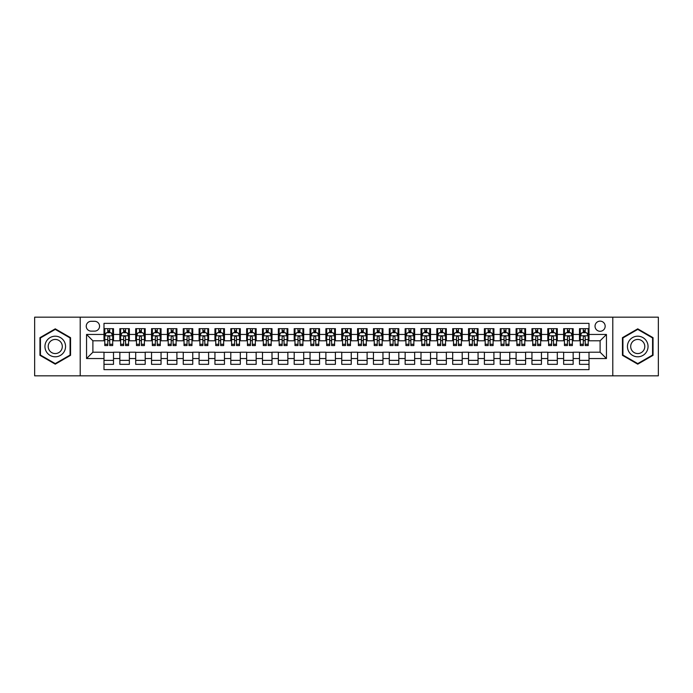 <?xml version="1.0" encoding="UTF-8"?>
<svg xmlns="http://www.w3.org/2000/svg" width="693" height="693" viewBox="0 0 693 693"><rect width="100%" height="100%" fill="white"/><g stroke="black" fill="none" stroke-linecap="round" stroke-linejoin="round"><path stroke-width="1.04" d="M600.103 321.136A5.076 5.076 0 0 0 595.027 326.212A5.076 5.076 0 0 0 600.103 331.28A5.076 5.076 0 0 0 605.171 326.212A5.076 5.076 0 0 0 600.103 321.136M612.785 375.823L658.35 375.823L658.35 317.177L612.785 317.177L612.785 375.823L80.215 375.823L80.215 317.177L34.65 317.177L34.65 375.823L80.215 375.823M589.007 328.673L579.495 328.673L579.495 334.45L573.154 334.45L573.154 340.791L579.495 340.791L579.495 334.45M573.154 334.45L573.154 328.673L563.643 328.673L563.643 334.45L557.302 334.45L557.302 340.791L563.643 340.791L563.643 334.45M557.302 334.45L557.302 328.673L547.799 328.673L547.799 334.45L541.458 334.45L541.458 340.791L547.799 340.791L547.799 334.45M541.458 334.45L541.458 328.673L531.947 328.673L531.947 334.45L525.606 334.45L525.606 340.791L531.947 340.791L531.947 334.45M525.606 334.45L525.606 328.673L516.094 328.673L516.094 334.45L509.753 334.45L509.753 340.791L516.094 340.791L516.094 334.45M509.753 334.45L509.753 328.673L500.242 328.673L500.242 334.45L493.91 334.45L493.91 340.791L500.242 340.791L500.242 334.45M493.91 334.45L493.91 328.673L484.398 328.673L484.398 334.45L478.057 334.45L478.057 340.791L484.398 340.791L484.398 334.45M478.057 334.45L478.057 328.673L468.546 328.673L468.546 334.45L462.205 334.45L462.205 340.791L468.546 340.791L468.546 334.45M462.205 334.45L462.205 328.673L452.694 328.673L452.694 334.45L446.353 334.45L446.353 340.791L452.694 340.791L452.694 334.45M446.353 334.45L446.353 328.673L436.841 328.673L436.841 334.45L430.509 334.45L430.509 340.791L436.841 340.791L436.841 334.45M430.509 334.45L430.509 328.673L420.998 328.673L420.998 334.45L414.657 334.45L414.657 340.791L420.998 340.791L420.998 334.45M414.657 334.45L414.657 328.673L405.145 328.673L405.145 334.45L398.804 334.45L398.804 340.791L405.145 340.791L405.145 334.45M398.804 334.45L398.804 328.673L389.293 328.673L389.293 334.45L382.952 334.45L382.952 340.791L389.293 340.791L389.293 334.45M382.952 334.45L382.952 328.673L373.449 328.673L373.449 334.45L367.108 334.45L367.108 340.791L373.449 340.791L373.449 334.45M367.108 334.45L367.108 328.673L357.597 328.673L357.597 334.45L351.256 334.45L351.256 340.791L357.597 340.791L357.597 334.45M351.256 334.45L351.256 328.673L341.744 328.673L341.744 334.45L335.403 334.45L335.403 340.791L341.744 340.791L341.744 334.45M335.403 334.45L335.403 328.673L325.892 328.673L325.892 334.45L319.551 334.45L319.551 340.791L325.892 340.791L325.892 334.45M319.551 334.45L319.551 328.673L310.048 328.673L310.048 334.45L303.707 334.45L303.707 340.791L310.048 340.791L310.048 334.45M303.707 334.45L303.707 328.673L294.196 328.673L294.196 334.45L287.855 334.45L287.855 340.791L294.196 340.791L294.196 334.45M287.855 334.45L287.855 328.673L278.343 328.673L278.343 334.45L272.002 334.45L272.002 340.791L278.343 340.791L278.343 334.45M272.002 334.45L272.002 328.673L262.491 328.673L262.491 334.45L256.159 334.45L256.159 340.791L262.491 340.791L262.491 334.45M256.159 334.45L256.159 328.673L246.647 328.673L246.647 334.45L240.306 334.45L240.306 340.791L246.647 340.791L246.647 334.45M240.306 334.45L240.306 328.673L230.795 328.673L230.795 334.45L224.454 334.45L224.454 340.791L230.795 340.791L230.795 334.45M224.454 334.45L224.454 328.673L214.943 328.673L214.943 334.45L208.602 334.45L208.602 340.791L214.943 340.791L214.943 334.45M208.602 334.45L208.602 328.673L199.09 328.673L199.09 334.45L192.758 334.45L192.758 340.791L199.09 340.791L199.09 334.45M192.758 334.45L192.758 328.673L183.247 328.673L183.247 334.45L176.906 334.45L176.906 340.791L183.247 340.791L183.247 334.45M176.906 334.45L176.906 328.673L167.394 328.673L167.394 334.45L161.053 334.45L161.053 340.791L167.394 340.791L167.394 334.45M161.053 334.45L161.053 328.673L151.542 328.673L151.542 334.45L145.201 334.45L145.201 340.791L151.542 340.791L151.542 334.45M145.201 334.45L145.201 328.673L135.698 328.673L135.698 334.45L129.357 334.45L129.357 340.791L135.698 340.791L135.698 334.45M129.357 334.45L129.357 328.673L119.846 328.673L119.846 340.791L113.505 340.791L113.505 328.673L103.993 328.673M103.993 364.327L113.505 364.327L113.505 352.209L119.846 352.209L119.846 364.327L129.357 364.327L129.357 352.209L135.698 352.209L135.698 358.55L129.357 358.55M135.698 358.55L135.698 364.327L145.201 364.327L145.201 352.209L151.542 352.209L151.542 358.55L145.201 358.55M151.542 358.55L151.542 364.327L161.053 364.327L161.053 352.209L167.394 352.209L167.394 358.55L161.053 358.55M167.394 358.55L167.394 364.327L176.906 364.327L176.906 352.209L183.247 352.209L183.247 358.55L176.906 358.55M183.247 358.55L183.247 364.327L192.758 364.327L192.758 352.209L199.09 352.209L199.09 358.55L192.758 358.55M199.09 358.55L199.09 364.327L208.602 364.327L208.602 352.209L214.943 352.209L214.943 358.55L208.602 358.55M214.943 358.55L214.943 364.327L224.454 364.327L224.454 352.209L230.795 352.209L230.795 358.55L224.454 358.55M230.795 358.55L230.795 364.327L240.306 364.327L240.306 352.209L246.647 352.209L246.647 358.55L240.306 358.55M246.647 358.55L246.647 364.327L256.159 364.327L256.159 352.209L262.491 352.209L262.491 358.55L256.159 358.55M262.491 358.55L262.491 364.327L272.002 364.327L272.002 352.209L278.343 352.209L278.343 358.55L272.002 358.55M278.343 358.55L278.343 364.327L287.855 364.327L287.855 352.209L294.196 352.209L294.196 358.55L287.855 358.55M294.196 358.55L294.196 364.327L303.707 364.327L303.707 352.209L310.048 352.209L310.048 358.55L303.707 358.55M310.048 358.55L310.048 364.327L319.551 364.327L319.551 352.209L325.892 352.209L325.892 358.55L319.551 358.55M325.892 358.55L325.892 364.327L335.403 364.327L335.403 352.209L341.744 352.209L341.744 358.55L335.403 358.55M341.744 358.55L341.744 364.327L351.256 364.327L351.256 352.209L357.597 352.209L357.597 358.55L351.256 358.55M357.597 358.55L357.597 364.327L367.108 364.327L367.108 352.209L373.449 352.209L373.449 358.55L367.108 358.55M373.449 358.55L373.449 364.327L382.952 364.327L382.952 352.209L389.293 352.209L389.293 358.55L382.952 358.55M389.293 358.55L389.293 364.327L398.804 364.327L398.804 352.209L405.145 352.209L405.145 358.55L398.804 358.55M405.145 358.55L405.145 364.327L414.657 364.327L414.657 352.209L420.998 352.209L420.998 358.55L414.657 358.55M420.998 358.55L420.998 364.327L430.509 364.327L430.509 352.209L436.841 352.209L436.841 358.55L430.509 358.55M436.841 358.55L436.841 364.327L446.353 364.327L446.353 352.209L452.694 352.209L452.694 358.55L446.353 358.55M452.694 358.55L452.694 364.327L462.205 364.327L462.205 352.209L468.546 352.209L468.546 358.55L462.205 358.55M468.546 358.55L468.546 364.327L478.057 364.327L478.057 352.209L484.398 352.209L484.398 358.55L478.057 358.55M484.398 358.55L484.398 364.327L493.91 364.327L493.91 352.209L500.242 352.209L500.242 358.55L493.91 358.55M500.242 358.55L500.242 364.327L509.753 364.327L509.753 352.209L516.094 352.209L516.094 358.55L509.753 358.55M516.094 358.55L516.094 364.327L525.606 364.327L525.606 352.209L531.947 352.209L531.947 358.55L525.606 358.55M531.947 358.55L531.947 364.327L541.458 364.327L541.458 352.209L547.799 352.209L547.799 358.55L541.458 358.55M547.799 358.55L547.799 364.327L557.302 364.327L557.302 352.209L563.643 352.209L563.643 358.55L557.302 358.55M563.643 358.55L563.643 364.327L573.154 364.327L573.154 352.209L579.495 352.209L579.495 358.55L573.154 358.55M91.155 331.124L94.646 331.124A4.912 4.912 0 0 0 99.558 326.212A4.912 4.912 0 0 0 94.646 321.301L91.155 321.301A4.912 4.912 0 0 0 86.244 326.212A4.912 4.912 0 0 0 91.155 331.124M612.785 317.177L80.215 317.177M589.007 334.45L589.007 323.362L103.993 323.362L103.993 340.791L92.897 340.791L92.897 352.209L103.993 352.209L103.993 369.638L589.007 369.638L589.007 352.209L600.103 352.209L600.103 340.791L589.007 340.791L589.007 334.45L606.444 334.45L606.444 358.55L589.007 358.55M103.993 358.55L86.556 358.55L86.556 334.45L103.993 334.45M579.495 358.55L579.495 364.327L589.007 364.327M103.993 332.631L104.79 332.631M107.796 332.631L109.702 332.631M112.708 332.631L113.505 332.631M103.993 340.635L104.79 340.635M107.796 340.635L109.702 340.635M112.708 340.635L113.505 340.635M103.993 352.365L113.505 352.365M103.993 360.369L113.505 360.369M119.846 340.635L120.634 340.635M123.649 340.635L125.554 340.635M128.56 340.635L129.357 340.635M119.846 332.631L120.634 332.631M123.649 332.631L125.554 332.631M128.56 332.631L129.357 332.631M119.846 352.365L129.357 352.365M119.846 360.369L129.357 360.369M135.698 352.365L145.201 352.365M135.698 360.369L145.201 360.369M135.698 332.631L136.486 332.631M139.501 332.631L141.398 332.631M144.413 332.631L145.201 332.631M135.698 340.635L136.486 340.635M139.501 340.635L141.398 340.635M144.413 340.635L145.201 340.635M151.542 352.365L161.053 352.365M151.542 360.369L161.053 360.369M151.542 332.631L152.339 332.631M155.345 332.631L157.25 332.631M160.265 332.631L161.053 332.631M151.542 340.635L152.339 340.635M155.345 340.635L157.25 340.635M160.265 340.635L161.053 340.635M167.394 352.365L176.906 352.365M167.394 360.369L176.906 360.369M167.394 332.631L168.191 332.631M171.197 332.631L173.103 332.631M176.109 332.631L176.906 332.631M167.394 340.635L168.191 340.635M171.197 340.635L173.103 340.635M176.109 340.635L176.906 340.635M183.247 352.365L192.758 352.365M183.247 360.369L192.758 360.369M183.247 332.631L184.035 332.631M187.049 332.631L188.946 332.631M191.961 332.631L192.758 332.631M183.247 340.635L184.035 340.635M187.049 340.635L188.946 340.635M191.961 340.635L192.758 340.635M199.09 352.365L208.602 352.365M199.09 360.369L208.602 360.369M199.09 332.631L199.887 332.631M202.902 332.631L204.799 332.631M207.813 332.631L208.602 332.631M199.09 340.635L199.887 340.635M202.902 340.635L204.799 340.635M207.813 340.635L208.602 340.635M214.943 352.365L224.454 352.365M214.943 360.369L224.454 360.369M214.943 332.631L215.74 332.631M218.745 332.631L220.651 332.631M223.666 332.631L224.454 332.631M214.943 340.635L215.74 340.635M218.745 340.635L220.651 340.635M223.666 340.635L224.454 340.635M230.795 352.365L240.306 352.365M230.795 360.369L240.306 360.369M230.795 332.631L231.583 332.631M234.598 332.631L236.504 332.631M239.509 332.631L240.306 332.631M230.795 340.635L231.583 340.635M234.598 340.635L236.504 340.635M239.509 340.635L240.306 340.635M246.647 352.365L256.159 352.365M246.647 360.369L256.159 360.369M246.647 332.631L247.436 332.631M250.45 332.631L252.347 332.631M255.362 332.631L256.159 332.631M246.647 340.635L247.436 340.635M250.45 340.635L252.347 340.635M255.362 340.635L256.159 340.635M262.491 352.365L272.002 352.365M262.491 360.369L272.002 360.369M262.491 332.631L263.288 332.631M266.303 332.631L268.2 332.631M271.214 332.631L272.002 332.631M262.491 340.635L263.288 340.635M266.303 340.635L268.2 340.635M271.214 340.635L272.002 340.635M278.343 352.365L287.855 352.365M278.343 360.369L287.855 360.369M278.343 332.631L279.14 332.631M282.146 332.631L284.052 332.631M287.067 332.631L287.855 332.631M278.343 340.635L279.14 340.635M282.146 340.635L284.052 340.635M287.067 340.635L287.855 340.635M294.196 352.365L303.707 352.365M294.196 360.369L303.707 360.369M294.196 332.631L294.984 332.631M297.999 332.631L299.904 332.631M302.91 332.631L303.707 332.631M294.196 340.635L294.984 340.635M297.999 340.635L299.904 340.635M302.91 340.635L303.707 340.635M310.048 352.365L319.551 352.365M310.048 360.369L319.551 360.369M310.048 332.631L310.836 332.631M313.851 332.631L315.748 332.631M318.763 332.631L319.551 332.631M310.048 340.635L310.836 340.635M313.851 340.635L315.748 340.635M318.763 340.635L319.551 340.635M325.892 352.365L335.403 352.365M325.892 360.369L335.403 360.369M325.892 332.631L326.689 332.631M329.695 332.631L331.601 332.631M334.615 332.631L335.403 332.631M325.892 340.635L326.689 340.635M329.695 340.635L331.601 340.635M334.615 340.635L335.403 340.635M341.744 352.365L351.256 352.365M341.744 360.369L351.256 360.369M341.744 332.631L342.541 332.631M345.547 332.631L347.453 332.631M350.459 332.631L351.256 332.631M341.744 340.635L342.541 340.635M345.547 340.635L347.453 340.635M350.459 340.635L351.256 340.635M357.597 352.365L367.108 352.365M357.597 360.369L367.108 360.369M357.597 332.631L358.385 332.631M361.399 332.631L363.305 332.631M366.311 332.631L367.108 332.631M357.597 340.635L358.385 340.635M361.399 340.635L363.305 340.635M366.311 340.635L367.108 340.635M373.449 352.365L382.952 352.365M373.449 360.369L382.952 360.369M373.449 332.631L374.237 332.631M377.252 332.631L379.149 332.631M382.164 332.631L382.952 332.631M373.449 340.635L374.237 340.635M377.252 340.635L379.149 340.635M382.164 340.635L382.952 340.635M389.293 352.365L398.804 352.365M389.293 360.369L398.804 360.369M389.293 332.631L390.09 332.631M393.096 332.631L395.001 332.631M398.016 332.631L398.804 332.631M389.293 340.635L390.09 340.635M393.096 340.635L395.001 340.635M398.016 340.635L398.804 340.635M405.145 352.365L414.657 352.365M405.145 360.369L414.657 360.369M405.145 332.631L405.933 332.631M408.948 332.631L410.854 332.631M413.86 332.631L414.657 332.631M405.145 340.635L405.933 340.635M408.948 340.635L410.854 340.635M413.86 340.635L414.657 340.635M420.998 352.365L430.509 352.365M420.998 360.369L430.509 360.369M420.998 332.631L421.786 332.631M424.8 332.631L426.697 332.631M429.712 332.631L430.509 332.631M420.998 340.635L421.786 340.635M424.8 340.635L426.697 340.635M429.712 340.635L430.509 340.635M436.841 352.365L446.353 352.365M436.841 360.369L446.353 360.369M436.841 332.631L437.638 332.631M440.653 332.631L442.55 332.631M445.564 332.631L446.353 332.631M436.841 340.635L437.638 340.635M440.653 340.635L442.55 340.635M445.564 340.635L446.353 340.635M452.694 352.365L462.205 352.365M452.694 360.369L462.205 360.369M452.694 332.631L453.491 332.631M456.496 332.631L458.402 332.631M461.417 332.631L462.205 332.631M452.694 340.635L453.491 340.635M456.496 340.635L458.402 340.635M461.417 340.635L462.205 340.635M468.546 352.365L478.057 352.365M468.546 360.369L478.057 360.369M468.546 332.631L469.334 332.631M472.349 332.631L474.255 332.631M477.26 332.631L478.057 332.631M468.546 340.635L469.334 340.635M472.349 340.635L474.255 340.635M477.26 340.635L478.057 340.635M484.398 352.365L493.91 352.365M484.398 360.369L493.91 360.369M484.398 332.631L485.187 332.631M488.201 332.631L490.098 332.631M493.113 332.631L493.91 332.631M484.398 340.635L485.187 340.635M488.201 340.635L490.098 340.635M493.113 340.635L493.91 340.635M500.242 352.365L509.753 352.365M500.242 360.369L509.753 360.369M500.242 332.631L501.039 332.631M504.054 332.631L505.951 332.631M508.965 332.631L509.753 332.631M500.242 340.635L501.039 340.635M504.054 340.635L505.951 340.635M508.965 340.635L509.753 340.635M516.094 352.365L525.606 352.365M516.094 360.369L525.606 360.369M516.094 332.631L516.891 332.631M519.897 332.631L521.803 332.631M524.809 332.631L525.606 332.631M516.094 340.635L516.891 340.635M519.897 340.635L521.803 340.635M524.809 340.635L525.606 340.635M531.947 352.365L541.458 352.365M531.947 360.369L541.458 360.369M531.947 332.631L532.735 332.631M535.75 332.631L537.655 332.631M540.661 332.631L541.458 332.631M531.947 340.635L532.735 340.635M535.75 340.635L537.655 340.635M540.661 340.635L541.458 340.635M547.799 352.365L557.302 352.365M547.799 360.369L557.302 360.369M547.799 332.631L548.587 332.631M551.602 332.631L553.499 332.631M556.514 332.631L557.302 332.631M547.799 340.635L548.587 340.635M551.602 340.635L553.499 340.635M556.514 340.635L557.302 340.635M563.643 352.365L573.154 352.365M563.643 360.369L573.154 360.369M563.643 332.631L564.44 332.631M567.446 332.631L569.351 332.631M572.366 332.631L573.154 332.631M563.643 340.635L564.44 340.635M567.446 340.635L569.351 340.635M572.366 340.635L573.154 340.635M579.495 352.365L589.007 352.365M579.495 360.369L589.007 360.369M579.495 332.631L580.292 332.631M583.298 332.631L585.204 332.631M588.21 332.631L589.007 332.631M579.495 340.635L580.292 340.635M583.298 340.635L585.204 340.635M588.21 340.635L589.007 340.635M92.897 340.791L86.556 334.45M92.897 352.209L86.556 358.55M606.444 334.45L600.103 340.791M606.444 358.55L600.103 352.209M55.258 364.163L70.547 355.327L70.547 337.673L55.258 328.837L39.96 337.673L39.96 355.327L55.258 364.163M653.04 337.673L637.742 328.837L622.453 337.673L622.453 355.327L637.742 364.163L653.04 355.327L653.04 337.673M109.702 330.726L107.796 330.726M112.708 344.256L109.702 344.256L109.702 345.547L112.708 345.547L112.708 335.88L111.123 332.709L106.375 332.709L104.79 335.88L104.79 345.547L107.796 345.547L107.796 344.256L104.79 344.256M104.79 335.88L104.79 328.673M112.708 335.88L112.708 328.673M107.796 332.709L107.796 328.673M109.702 328.673L109.702 332.709M109.702 344.256L109.702 337.067C109.07 335.845 108.437 335.845 107.796 337.067L107.796 344.256M55.258 336.2A10.3 10.3 0 0 0 44.95 346.5A10.3 10.3 0 0 0 55.258 356.8A10.3 10.3 0 0 0 65.558 346.5A10.3 10.3 0 0 0 55.258 336.2M55.258 339.449A7.051 7.051 0 0 0 48.198 346.5A7.051 7.051 0 0 0 55.258 353.551A7.051 7.051 0 0 0 62.309 346.5A7.051 7.051 0 0 0 55.258 339.449M70.071 355.059L55.258 363.608L40.437 355.059L40.437 337.941L55.258 329.392L70.071 337.941L70.071 355.059M628.82 341.346A10.3 10.3 0 0 0 632.596 355.422A10.3 10.3 0 0 0 646.664 351.654A10.3 10.3 0 0 0 642.896 337.578A10.3 10.3 0 0 0 628.82 341.346M631.635 342.974A7.051 7.051 0 0 0 634.216 352.607A7.051 7.051 0 0 0 643.849 350.026A7.051 7.051 0 0 0 641.268 340.393A7.051 7.051 0 0 0 631.635 342.974M652.563 337.941L652.563 355.059L637.742 363.608L622.929 355.059L622.929 337.941L637.742 329.392L652.563 337.941M125.554 330.726L123.649 330.726M128.56 344.256L125.554 344.256L125.554 345.547L128.56 345.547L128.56 335.88L126.975 332.709L122.219 332.709L120.634 335.88L120.634 345.547L123.649 345.547L123.649 344.256L120.634 344.256M120.634 335.88L120.634 328.673M128.56 335.88L128.56 328.673M123.649 332.709L123.649 328.673M125.554 328.673L125.554 332.709M125.554 344.256L125.554 337.067C124.913 335.845 124.281 335.845 123.649 337.067L123.649 344.256M141.398 330.726L139.501 330.726M144.413 344.256L141.398 344.256L141.398 345.547L144.413 345.547L144.413 335.88L142.827 332.709L138.072 332.709L136.486 335.88L136.486 345.547L139.501 345.547L139.501 344.256L136.486 344.256M136.486 335.88L136.486 328.673M144.413 335.88L144.413 328.673M139.501 332.709L139.501 328.673M141.398 328.673L141.398 332.709M141.398 344.256L141.398 337.067C140.766 335.845 140.133 335.845 139.501 337.067L139.501 344.256M157.25 330.726L155.345 330.726M160.265 344.256L157.25 344.256L157.25 345.547L160.265 345.547L160.265 335.88L158.68 332.709L153.924 332.709L152.339 335.88L152.339 345.547L155.345 345.547L155.345 344.256L152.339 344.256M152.339 335.88L152.339 328.673M160.265 335.88L160.265 328.673M155.345 332.709L155.345 328.673M157.25 328.673L157.25 332.709M157.25 344.256L157.25 337.067C156.618 335.845 155.986 335.845 155.345 337.067L155.345 344.256M173.103 330.726L171.197 330.726M176.109 344.256L173.103 344.256L173.103 345.547L176.109 345.547L176.109 335.88L174.523 332.709L169.768 332.709L168.191 335.88L168.191 345.547L171.197 345.547L171.197 344.256L168.191 344.256M168.191 335.88L168.191 328.673M176.109 335.88L176.109 328.673M171.197 332.709L171.197 328.673M173.103 328.673L173.103 332.709M173.103 344.256L173.103 337.067C172.47 335.845 171.829 335.845 171.197 337.067L171.197 344.256M188.946 330.726L187.049 330.726M191.961 344.256L188.946 344.256L188.946 345.547L191.961 345.547L191.961 335.88L190.376 332.709L185.62 332.709L184.035 335.88L184.035 345.547L187.049 345.547L187.049 344.256L184.035 344.256M184.035 335.88L184.035 328.673M191.961 335.88L191.961 328.673M187.049 332.709L187.049 328.673M188.946 328.673L188.946 332.709M188.946 344.256L188.946 337.067C188.314 335.845 187.682 335.845 187.049 337.067L187.049 344.256M204.799 330.726L202.902 330.726M207.813 344.256L204.799 344.256L204.799 345.547L207.813 345.547L207.813 335.88L206.228 332.709L201.472 332.709L199.887 335.88L199.887 345.547L202.902 345.547L202.902 344.256L199.887 344.256M199.887 335.88L199.887 328.673M207.813 335.88L207.813 328.673M202.902 332.709L202.902 328.673M204.799 328.673L204.799 332.709M204.799 344.256L204.799 337.067C204.166 335.845 203.534 335.845 202.902 337.067L202.902 344.256M220.651 330.726L218.745 330.726M223.666 344.256L220.651 344.256L220.651 345.547L223.666 345.547L223.666 335.88L222.081 332.709L217.325 332.709L215.74 335.88L215.74 345.547L218.745 345.547L218.745 344.256L215.74 344.256M215.74 335.88L215.74 328.673M223.666 335.88L223.666 328.673M218.745 332.709L218.745 328.673M220.651 328.673L220.651 332.709M220.651 344.256L220.651 337.067C220.019 335.845 219.386 335.845 218.745 337.067L218.745 344.256M236.504 330.726L234.598 330.726M239.509 344.256L236.504 344.256L236.504 345.547L239.509 345.547L239.509 335.88L237.924 332.709L233.169 332.709L231.583 335.88L231.583 345.547L234.598 345.547L234.598 344.256L231.583 344.256M231.583 335.88L231.583 328.673M239.509 335.88L239.509 328.673M234.598 332.709L234.598 328.673M236.504 328.673L236.504 332.709M236.504 344.256L236.504 337.067C235.871 335.845 235.23 335.845 234.598 337.067L234.598 344.256M252.347 330.726L250.45 330.726M255.362 344.256L252.347 344.256L252.347 345.547L255.362 345.547L255.362 335.88L253.777 332.709L249.021 332.709L247.436 335.88L247.436 345.547L250.45 345.547L250.45 344.256L247.436 344.256M247.436 335.88L247.436 328.673M255.362 335.88L255.362 328.673M250.45 332.709L250.45 328.673M252.347 328.673L252.347 332.709M252.347 344.256L252.347 337.067C251.715 335.845 251.083 335.845 250.45 337.067L250.45 344.256M268.2 330.726L266.303 330.726M271.214 344.256L268.2 344.256L268.2 345.547L271.214 345.547L271.214 335.88L269.629 332.709L264.873 332.709L263.288 335.88L263.288 345.547L266.303 345.547L266.303 344.256L263.288 344.256M263.288 335.88L263.288 328.673M271.214 335.88L271.214 328.673M266.303 332.709L266.303 328.673M268.2 328.673L268.2 332.709M268.2 344.256L268.2 337.067C267.567 335.845 266.935 335.845 266.303 337.067L266.303 344.256M284.052 330.726L282.146 330.726M287.067 344.256L284.052 344.256L284.052 345.547L287.067 345.547L287.067 335.88L285.481 332.709L280.726 332.709L279.14 335.88L279.14 345.547L282.146 345.547L282.146 344.256L279.14 344.256M279.14 335.88L279.14 328.673M287.067 335.88L287.067 328.673M282.146 332.709L282.146 328.673M284.052 328.673L284.052 332.709M284.052 344.256L284.052 337.067C283.42 335.845 282.787 335.845 282.146 337.067L282.146 344.256M299.904 330.726L297.999 330.726M302.91 344.256L299.904 344.256L299.904 345.547L302.91 345.547L302.91 335.88L301.325 332.709L296.569 332.709L294.984 335.88L294.984 345.547L297.999 345.547L297.999 344.256L294.984 344.256M294.984 335.88L294.984 328.673M302.91 335.88L302.91 328.673M297.999 332.709L297.999 328.673M299.904 328.673L299.904 332.709M299.904 344.256L299.904 337.067C299.263 335.845 298.631 335.845 297.999 337.067L297.999 344.256M315.748 330.726L313.851 330.726M318.763 344.256L315.748 344.256L315.748 345.547L318.763 345.547L318.763 335.88L317.177 332.709L312.422 332.709L310.836 335.88L310.836 345.547L313.851 345.547L313.851 344.256L310.836 344.256M310.836 335.88L310.836 328.673M318.763 335.88L318.763 328.673M313.851 332.709L313.851 328.673M315.748 328.673L315.748 332.709M315.748 344.256L315.748 337.067C315.116 335.845 314.483 335.845 313.851 337.067L313.851 344.256M331.601 330.726L329.695 330.726M334.615 344.256L331.601 344.256L331.601 345.547L334.615 345.547L334.615 335.88L333.03 332.709L328.274 332.709L326.689 335.88L326.689 345.547L329.695 345.547L329.695 344.256L326.689 344.256M326.689 335.88L326.689 328.673M334.615 335.88L334.615 328.673M329.695 332.709L329.695 328.673M331.601 328.673L331.601 332.709M331.601 344.256L331.601 337.067C330.968 335.845 330.336 335.845 329.695 337.067L329.695 344.256M347.453 330.726L345.547 330.726M350.459 344.256L347.453 344.256L347.453 345.547L350.459 345.547L350.459 335.88L348.874 332.709L344.126 332.709L342.541 335.88L342.541 345.547L345.547 345.547L345.547 344.256L342.541 344.256M342.541 335.88L342.541 328.673M350.459 335.88L350.459 328.673M345.547 332.709L345.547 328.673M347.453 328.673L347.453 332.709M347.453 344.256L347.453 337.067C346.821 335.845 346.188 335.845 345.547 337.067L345.547 344.256M363.305 330.726L361.399 330.726M366.311 344.256L363.305 344.256L363.305 345.547L366.311 345.547L366.311 335.88L364.726 332.709L359.97 332.709L358.385 335.88L358.385 345.547L361.399 345.547L361.399 344.256L358.385 344.256M358.385 335.88L358.385 328.673M366.311 335.88L366.311 328.673M361.399 332.709L361.399 328.673M363.305 328.673L363.305 332.709M363.305 344.256L363.305 337.067C362.664 335.845 362.032 335.845 361.399 337.067L361.399 344.256M379.149 330.726L377.252 330.726M382.164 344.256L379.149 344.256L379.149 345.547L382.164 345.547L382.164 335.88L380.578 332.709L375.823 332.709L374.237 335.88L374.237 345.547L377.252 345.547L377.252 344.256L374.237 344.256M374.237 335.88L374.237 328.673M382.164 335.88L382.164 328.673M377.252 332.709L377.252 328.673M379.149 328.673L379.149 332.709M379.149 344.256L379.149 337.067C378.517 335.845 377.884 335.845 377.252 337.067L377.252 344.256M395.001 330.726L393.096 330.726M398.016 344.256L395.001 344.256L395.001 345.547L398.016 345.547L398.016 335.88L396.431 332.709L391.675 332.709L390.09 335.88L390.09 345.547L393.096 345.547L393.096 344.256L390.09 344.256M390.09 335.88L390.09 328.673M398.016 335.88L398.016 328.673M393.096 332.709L393.096 328.673M395.001 328.673L395.001 332.709M395.001 344.256L395.001 337.067C394.369 335.845 393.737 335.845 393.096 337.067L393.096 344.256M410.854 330.726L408.948 330.726M413.86 344.256L410.854 344.256L410.854 345.547L413.86 345.547L413.86 335.88L412.274 332.709L407.519 332.709L405.933 335.88L405.933 345.547L408.948 345.547L408.948 344.256L405.933 344.256M405.933 335.88L405.933 328.673M413.86 335.88L413.86 328.673M408.948 332.709L408.948 328.673M410.854 328.673L410.854 332.709M410.854 344.256L410.854 337.067C410.221 335.845 409.58 335.845 408.948 337.067L408.948 344.256M426.697 330.726L424.8 330.726M429.712 344.256L426.697 344.256L426.697 345.547L429.712 345.547L429.712 335.88L428.127 332.709L423.371 332.709L421.786 335.88L421.786 345.547L424.8 345.547L424.8 344.256L421.786 344.256M421.786 335.88L421.786 328.673M429.712 335.88L429.712 328.673M424.8 332.709L424.8 328.673M426.697 328.673L426.697 332.709M426.697 344.256L426.697 337.067C426.065 335.845 425.433 335.845 424.8 337.067L424.8 344.256M442.55 330.726L440.653 330.726M445.564 344.256L442.55 344.256L442.55 345.547L445.564 345.547L445.564 335.88L443.979 332.709L439.223 332.709L437.638 335.88L437.638 345.547L440.653 345.547L440.653 344.256L437.638 344.256M437.638 335.88L437.638 328.673M445.564 335.88L445.564 328.673M440.653 332.709L440.653 328.673M442.55 328.673L442.55 332.709M442.55 344.256L442.55 337.067C441.917 335.845 441.285 335.845 440.653 337.067L440.653 344.256M458.402 330.726L456.496 330.726M461.417 344.256L458.402 344.256L458.402 345.547L461.417 345.547L461.417 335.88L459.831 332.709L455.076 332.709L453.491 335.88L453.491 345.547L456.496 345.547L456.496 344.256L453.491 344.256M453.491 335.88L453.491 328.673M461.417 335.88L461.417 328.673M456.496 332.709L456.496 328.673M458.402 328.673L458.402 332.709M458.402 344.256L458.402 337.067C457.77 335.845 457.137 335.845 456.496 337.067L456.496 344.256M474.255 330.726L472.349 330.726M477.26 344.256L474.255 344.256L474.255 345.547L477.26 345.547L477.26 335.88L475.675 332.709L470.919 332.709L469.334 335.88L469.334 345.547L472.349 345.547L472.349 344.256L469.334 344.256M469.334 335.88L469.334 328.673M477.26 335.88L477.26 328.673M472.349 332.709L472.349 328.673M474.255 328.673L474.255 332.709M474.255 344.256L474.255 337.067C473.622 335.845 472.981 335.845 472.349 337.067L472.349 344.256M490.098 330.726L488.201 330.726M493.113 344.256L490.098 344.256L490.098 345.547L493.113 345.547L493.113 335.88L491.528 332.709L486.772 332.709L485.187 335.88L485.187 345.547L488.201 345.547L488.201 344.256L485.187 344.256M485.187 335.88L485.187 328.673M493.113 335.88L493.113 328.673M488.201 332.709L488.201 328.673M490.098 328.673L490.098 332.709M490.098 344.256L490.098 337.067C489.466 335.845 488.834 335.845 488.201 337.067L488.201 344.256M505.951 330.726L504.054 330.726M508.965 344.256L505.951 344.256L505.951 345.547L508.965 345.547L508.965 335.88L507.38 332.709L502.624 332.709L501.039 335.88L501.039 345.547L504.054 345.547L504.054 344.256L501.039 344.256M501.039 335.88L501.039 328.673M508.965 335.88L508.965 328.673M504.054 332.709L504.054 328.673M505.951 328.673L505.951 332.709M505.951 344.256L505.951 337.067C505.318 335.845 504.686 335.845 504.054 337.067L504.054 344.256M521.803 330.726L519.897 330.726M524.809 344.256L521.803 344.256L521.803 345.547L524.809 345.547L524.809 335.88L523.232 332.709L518.477 332.709L516.891 335.88L516.891 345.547L519.897 345.547L519.897 344.256L516.891 344.256M516.891 335.88L516.891 328.673M524.809 335.88L524.809 328.673M519.897 332.709L519.897 328.673M521.803 328.673L521.803 332.709M521.803 344.256L521.803 337.067C521.171 335.845 520.538 335.845 519.897 337.067L519.897 344.256M537.655 330.726L535.75 330.726M540.661 344.256L537.655 344.256L537.655 345.547L540.661 345.547L540.661 335.88L539.076 332.709L534.32 332.709L532.735 335.88L532.735 345.547L535.75 345.547L535.75 344.256L532.735 344.256M532.735 335.88L532.735 328.673M540.661 335.88L540.661 328.673M535.75 332.709L535.75 328.673M537.655 328.673L537.655 332.709M537.655 344.256L537.655 337.067C537.014 335.845 536.382 335.845 535.75 337.067L535.75 344.256M553.499 330.726L551.602 330.726M556.514 344.256L553.499 344.256L553.499 345.547L556.514 345.547L556.514 335.88L554.928 332.709L550.173 332.709L548.587 335.88L548.587 345.547L551.602 345.547L551.602 344.256L548.587 344.256M548.587 335.88L548.587 328.673M556.514 335.88L556.514 328.673M551.602 332.709L551.602 328.673M553.499 328.673L553.499 332.709M553.499 344.256L553.499 337.067C552.867 335.845 552.234 335.845 551.602 337.067L551.602 344.256M569.351 330.726L567.446 330.726M572.366 344.256L569.351 344.256L569.351 345.547L572.366 345.547L572.366 335.88L570.781 332.709L566.025 332.709L564.44 335.88L564.44 345.547L567.446 345.547L567.446 344.256L564.44 344.256M564.44 335.88L564.44 328.673M572.366 335.88L572.366 328.673M567.446 332.709L567.446 328.673M569.351 328.673L569.351 332.709M569.351 344.256L569.351 337.067C568.719 335.845 568.087 335.845 567.446 337.067L567.446 344.256M585.204 330.726L583.298 330.726M588.21 344.256L585.204 344.256L585.204 345.547L588.21 345.547L588.21 335.88L586.625 332.709L581.877 332.709L580.292 335.88L580.292 345.547L583.298 345.547L583.298 344.256L580.292 344.256M580.292 335.88L580.292 328.673M588.21 335.88L588.21 328.673M583.298 332.709L583.298 328.673M585.204 328.673L585.204 332.709M585.204 344.256L585.204 337.067C584.571 335.845 583.939 335.845 583.298 337.067L583.298 344.256M119.846 358.55L113.505 358.55M119.846 334.45L113.505 334.45M112.673 335.802L104.825 335.802M104.79 333.584L105.934 333.584M111.564 333.584L112.708 333.584M107.796 339.553L104.79 339.553M112.708 339.553L109.702 339.553M109.702 331.739L107.796 331.739M128.526 335.802L120.677 335.802M120.634 333.584L121.786 333.584M127.417 333.584L128.56 333.584M123.649 339.553L120.634 339.553M128.56 339.553L125.554 339.553M125.554 331.739L123.649 331.739M144.369 335.802L136.53 335.802M136.486 333.584L137.638 333.584M143.26 333.584L144.413 333.584M139.501 339.553L136.486 339.553M144.413 339.553L141.398 339.553M141.398 331.739L139.501 331.739M160.222 335.802L152.373 335.802M152.339 333.584L153.482 333.584M159.113 333.584L160.265 333.584M155.345 339.553L152.339 339.553M160.265 339.553L157.25 339.553M157.25 331.739L155.345 331.739M176.074 335.802L168.226 335.802M168.191 333.584L169.335 333.584M174.965 333.584L176.109 333.584M171.197 339.553L168.191 339.553M176.109 339.553L173.103 339.553M173.103 331.739L171.197 331.739M191.926 335.802L184.078 335.802M184.035 333.584L185.187 333.584M190.809 333.584L191.961 333.584M187.049 339.553L184.035 339.553M191.961 339.553L188.946 339.553M188.946 331.739L187.049 331.739M207.77 335.802L199.93 335.802M199.887 333.584L201.039 333.584M206.661 333.584L207.813 333.584M202.902 339.553L199.887 339.553M207.813 339.553L204.799 339.553M204.799 331.739L202.902 331.739M223.622 335.802L215.774 335.802M215.74 333.584L216.883 333.584M222.514 333.584L223.666 333.584M218.745 339.553L215.74 339.553M223.666 339.553L220.651 339.553M220.651 331.739L218.745 331.739M239.475 335.802L231.627 335.802M231.583 333.584L232.735 333.584M238.366 333.584L239.509 333.584M234.598 339.553L231.583 339.553M239.509 339.553L236.504 339.553M236.504 331.739L234.598 331.739M255.319 335.802L247.479 335.802M247.436 333.584L248.588 333.584M254.21 333.584L255.362 333.584M250.45 339.553L247.436 339.553M255.362 339.553L252.347 339.553M252.347 331.739L250.45 331.739M271.171 335.802L263.323 335.802M263.288 333.584L264.44 333.584M270.062 333.584L271.214 333.584M266.303 339.553L263.288 339.553M271.214 339.553L268.2 339.553M268.2 331.739L266.303 331.739M287.023 335.802L279.175 335.802M279.14 333.584L280.284 333.584M285.914 333.584L287.067 333.584M282.146 339.553L279.14 339.553M287.067 339.553L284.052 339.553M284.052 331.739L282.146 331.739M302.876 335.802L295.027 335.802M294.984 333.584L296.136 333.584M301.767 333.584L302.91 333.584M297.999 339.553L294.984 339.553M302.91 339.553L299.904 339.553M299.904 331.739L297.999 331.739M318.719 335.802L310.88 335.802M310.836 333.584L311.989 333.584M317.611 333.584L318.763 333.584M313.851 339.553L310.836 339.553M318.763 339.553L315.748 339.553M315.748 331.739L313.851 331.739M334.572 335.802L326.724 335.802M326.689 333.584L327.832 333.584M333.463 333.584L334.615 333.584M329.695 339.553L326.689 339.553M334.615 339.553L331.601 339.553M331.601 331.739L329.695 331.739M350.424 335.802L342.576 335.802M342.541 333.584L343.685 333.584M349.315 333.584L350.459 333.584M345.547 339.553L342.541 339.553M350.459 339.553L347.453 339.553M347.453 331.739L345.547 331.739M366.276 335.802L358.428 335.802M358.385 333.584L359.537 333.584M365.168 333.584L366.311 333.584M361.399 339.553L358.385 339.553M366.311 339.553L363.305 339.553M363.305 331.739L361.399 331.739M382.12 335.802L374.281 335.802M374.237 333.584L375.389 333.584M381.011 333.584L382.164 333.584M377.252 339.553L374.237 339.553M382.164 339.553L379.149 339.553M379.149 331.739L377.252 331.739M397.973 335.802L390.124 335.802M390.09 333.584L391.233 333.584M396.864 333.584L398.016 333.584M393.096 339.553L390.09 339.553M398.016 339.553L395.001 339.553M395.001 331.739L393.096 331.739M413.825 335.802L405.977 335.802M405.933 333.584L407.086 333.584M412.716 333.584L413.86 333.584M408.948 339.553L405.933 339.553M413.86 339.553L410.854 339.553M410.854 331.739L408.948 331.739M429.677 335.802L421.829 335.802M421.786 333.584L422.938 333.584M428.56 333.584L429.712 333.584M424.8 339.553L421.786 339.553M429.712 339.553L426.697 339.553M426.697 331.739L424.8 331.739M445.521 335.802L437.681 335.802M437.638 333.584L438.79 333.584M444.412 333.584L445.564 333.584M440.653 339.553L437.638 339.553M445.564 339.553L442.55 339.553M442.55 331.739L440.653 331.739M461.373 335.802L453.525 335.802M453.491 333.584L454.634 333.584M460.265 333.584L461.417 333.584M456.496 339.553L453.491 339.553M461.417 339.553L458.402 339.553M458.402 331.739L456.496 331.739M477.226 335.802L469.378 335.802M469.334 333.584L470.486 333.584M476.117 333.584L477.26 333.584M472.349 339.553L469.334 339.553M477.26 339.553L474.255 339.553M474.255 331.739L472.349 331.739M493.07 335.802L485.23 335.802M485.187 333.584L486.339 333.584M491.961 333.584L493.113 333.584M488.201 339.553L485.187 339.553M493.113 339.553L490.098 339.553M490.098 331.739L488.201 331.739M508.922 335.802L501.074 335.802M501.039 333.584L502.191 333.584M507.813 333.584L508.965 333.584M504.054 339.553L501.039 339.553M508.965 339.553L505.951 339.553M505.951 331.739L504.054 331.739M524.774 335.802L516.926 335.802M516.891 333.584L518.035 333.584M523.665 333.584L524.809 333.584M519.897 339.553L516.891 339.553M524.809 339.553L521.803 339.553M521.803 331.739L519.897 331.739M540.627 335.802L532.778 335.802M532.735 333.584L533.887 333.584M539.518 333.584L540.661 333.584M535.75 339.553L532.735 339.553M540.661 339.553L537.655 339.553M537.655 331.739L535.75 331.739M556.47 335.802L548.631 335.802M548.587 333.584L549.74 333.584M555.362 333.584L556.514 333.584M551.602 339.553L548.587 339.553M556.514 339.553L553.499 339.553M553.499 331.739L551.602 331.739M572.323 335.802L564.474 335.802M564.44 333.584L565.583 333.584M571.214 333.584L572.366 333.584M567.446 339.553L564.44 339.553M572.366 339.553L569.351 339.553M569.351 331.739L567.446 331.739M588.175 335.802L580.327 335.802M580.292 333.584L581.436 333.584M587.066 333.584L588.21 333.584M583.298 339.553L580.292 339.553M588.21 339.553L585.204 339.553M585.204 331.739L583.298 331.739"/></g></svg>
